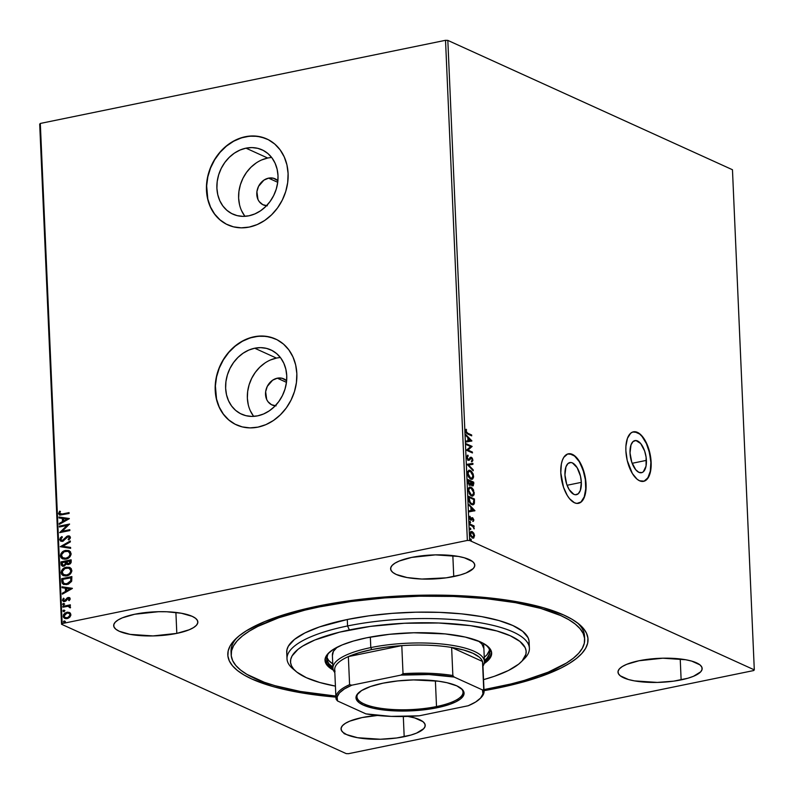 <?xml version="1.0" encoding="UTF-8"?>
<svg xmlns="http://www.w3.org/2000/svg" width="794" height="794" viewBox="0 0 794 794"><rect width="100%" height="100%" fill="white"/><g stroke="black" fill="none" stroke-linecap="round" stroke-linejoin="round"><path stroke-width="1.19" d="M581.337 482.355A16.396 7.692 -101.6 0 1 576.434 494.682A16.396 7.692 -101.6 0 1 564.951 474.901L565.943 466.812L568.018 463.507L570.866 462.505L572.454 462.932L577.119 467.646L580.454 476.063L581.337 482.355L580.335 490.444L578.26 493.749L575.412 494.751L573.824 494.325L569.159 489.61L566.708 484.251L564.951 474.901A16.396 7.692 -101.6 0 1 569.844 462.565A16.396 7.692 -101.6 0 1 581.337 482.355L567.075 485.273L581.337 482.355M646.405 460.371A16.396 7.692 -101.6 0 1 641.512 472.708A16.396 7.692 -101.6 0 1 630.019 452.927L631.022 444.829L633.096 441.524L635.944 440.521L640.718 443.568L644.649 451.022L646.118 457.235L646.048 466.098L643.339 471.765L641.989 472.579L638.902 472.351L635.716 469.73L631.786 462.277L630.019 452.927A16.396 7.692 -101.6 0 1 634.922 440.591A16.396 7.692 -101.6 0 1 646.405 460.371L632.153 463.299L646.405 460.371M643.438 481.372A25.269 11.86 78.4 0 0 650.852 462.386L651.14 462.326A25.269 11.86 -101.6 0 1 643.587 481.343A25.269 11.86 -101.6 0 1 625.88 450.843L627.24 460.55L632.371 473.522L637.076 479.199L639.567 480.787L644.321 481.144L646.405 479.904L649.601 474.802L650.584 471.15L651.14 462.326L648.42 447.915L644.649 439.658L639.934 433.971L637.453 432.393L632.699 432.035L630.615 433.276L627.419 438.367L625.91 446.238L625.88 450.843A25.269 11.86 -101.6 0 1 633.423 431.827A25.269 11.86 -101.6 0 1 651.14 462.326L650.852 462.386A25.269 11.86 78.4 0 0 633.275 431.867M578.36 503.356A25.269 11.86 78.4 0 0 585.774 484.37L586.061 484.31A25.269 11.86 -101.6 0 1 578.508 503.327A25.269 11.86 -101.6 0 1 560.802 472.827L563.512 487.238L567.293 495.496L569.576 498.731L574.489 502.771L576.93 503.426L581.327 501.877L584.523 496.786L586.032 488.915L586.061 484.31L584.702 474.613L579.57 461.632L577.288 458.406L572.375 454.367L567.621 454.009L563.75 457.394L562.341 460.351L561.358 464.004L560.802 472.827A25.269 11.86 -101.6 0 1 568.355 453.811A25.269 11.86 -101.6 0 1 586.061 484.31L585.774 484.37A25.269 11.86 78.4 0 0 568.206 453.84M236.93 637.741A176.913 50.459 177.5 0 0 231.203 653.164A176.913 50.459 -2.5 0 1 231.034 651.556A176.913 50.459 -2.5 0 1 236.93 637.741M498.027 688.011A180.278 51.421 -2.5 0 1 484.022 690.661L512.884 684.676L539.424 676.964L560.901 668.091L569.487 663.337L576.513 658.415L581.913 653.393L585.644 648.301L587.659 643.209L587.937 638.148L586.488 633.165L583.322 628.332L578.459 623.667L571.958 619.231L563.879 615.062L543.304 607.688L517.519 601.832L487.536 597.703L454.486 595.48L401.972 595.867L366.967 598.587L333.53 603.172L302.961 609.445L289.115 613.147L264.988 621.474L246.348 630.793L239.322 635.716L233.922 640.738L230.191 645.82L228.176 650.921L227.898 655.983L229.347 660.955L232.513 665.799L237.376 670.464L243.877 674.9L251.956 679.069L272.531 686.443L284.828 689.569L312.846 694.591L335.902 697.122A180.278 51.421 -2.5 0 1 235.302 639.279A180.278 51.421 -2.5 0 1 317.808 606.12A180.278 51.421 -2.5 0 1 579.193 624.273A180.278 51.421 -2.5 0 1 498.027 688.011L497.56 686.999L498.027 688.011M276.084 405.853L271.528 404.722L267.945 401.635L266.695 399.501L265.643 391.72L267.28 386.4L272.62 380.207L277.314 378.192L286.455 382.341L277.314 378.192L282.108 378.262L286.624 380.753A14.322 11.97 114.4 0 0 283.845 378.867L283.845 378.867A14.322 11.97 114.4 0 0 277.314 378.192A14.322 11.97 114.4 0 0 265.821 390.658A14.322 11.97 114.4 0 0 271.995 404.94A14.322 11.97 114.4 0 0 275.24 405.803M267.35 205.795L262.794 204.663L259.211 201.587L257.961 199.453L256.909 191.672L258.546 186.352L263.886 180.159L268.58 178.144L277.721 182.292L268.58 178.144L273.374 178.213L277.89 180.695A14.322 11.97 114.4 0 0 275.111 178.819A14.322 11.97 114.4 0 0 268.58 178.144A14.322 11.97 114.4 0 0 257.087 190.6A14.322 11.97 114.4 0 0 263.261 204.892A14.322 11.97 114.4 0 0 266.506 205.755M271.677 157.51A35.313 29.517 -65.6 0 0 267.707 158.036L245.981 148.16A35.313 29.517 114.4 0 1 262.06 149.828A35.313 29.517 114.4 0 1 277.275 185.062A35.313 29.517 114.4 0 1 248.929 215.799L242.944 216.365L237.128 215.621L231.709 213.576L226.895 210.321L222.876 205.983L219.789 200.713L217.774 194.728L216.901 188.247L217.199 181.528L218.668 174.829L221.228 168.407L224.811 162.502L229.258 157.351L234.399 153.133L240.046 150.036L245.981 148.16L251.966 147.595L257.782 148.339L263.201 150.384L268.015 153.639L272.034 157.976L275.111 163.246L277.126 169.231L278.009 175.712L277.702 182.431L276.243 189.131L273.672 195.552L270.099 201.458L265.653 206.609L260.511 210.827L254.864 213.923L248.929 215.799A35.313 29.517 114.4 0 1 232.841 214.132A35.313 29.517 114.4 0 1 217.635 178.898A35.313 29.517 114.4 0 1 245.981 148.16L267.707 158.036A35.313 29.517 -65.6 0 0 241.416 181.757A35.313 29.517 -65.6 0 0 244.959 216.325M280.411 357.558A35.313 29.517 -65.6 0 0 276.441 358.094L254.715 348.219A35.313 29.517 114.4 0 1 270.804 349.876A35.313 29.517 114.4 0 1 286.009 385.12A35.313 29.517 114.4 0 1 257.663 415.848L251.678 416.423L245.862 415.669L240.443 413.634L235.629 410.379L231.61 406.032L228.533 400.762L226.508 394.777L225.635 388.296L225.933 381.586L227.402 374.877L229.962 368.456L233.545 362.55L237.992 357.399L243.133 353.191L248.78 350.085L254.715 348.219L260.7 347.643L266.516 348.387L271.935 350.432L276.749 353.687L280.768 358.034L283.845 363.295L285.86 369.289L286.743 375.761L286.436 382.48L284.977 389.179L282.406 395.601L278.833 401.506L274.387 406.667L269.245 410.875L263.598 413.972L257.663 415.848A35.313 29.517 114.4 0 1 241.575 414.18A35.313 29.517 114.4 0 1 226.369 378.946A35.313 29.517 114.4 0 1 254.715 348.219L276.441 358.094A35.313 29.517 -65.6 0 0 250.15 381.805A35.313 29.517 -65.6 0 0 253.693 416.374M275.657 339.058A47.174 39.432 -65.6 0 0 254.219 336.854L254.05 336.785A47.174 39.432 114.4 0 1 275.538 339.008A47.174 39.432 114.4 0 1 295.854 386.073A47.174 39.432 114.4 0 1 257.99 427.122L265.921 424.621L273.464 420.483L280.332 414.865L286.277 407.977L291.051 400.087L294.485 391.502L296.43 382.549L296.837 373.577L295.666 364.932L292.966 356.933L288.857 349.896L283.488 344.09L277.056 339.743L269.811 337.013L262.05 336.011L254.05 336.785L246.12 339.286L238.577 343.425L231.709 349.042L225.764 355.93L220.99 363.821L217.556 372.406L215.611 381.358L215.204 390.33L216.375 398.985L219.065 406.975L223.183 414.011L228.553 419.818L234.984 424.165L242.22 426.894L249.991 427.897L257.99 427.122A47.174 39.432 114.4 0 1 236.503 424.899A47.174 39.432 114.4 0 1 216.186 377.835A47.174 39.432 114.4 0 1 254.05 336.785L254.219 336.854A47.174 39.432 -65.6 0 0 216.365 377.884A47.174 39.432 -65.6 0 0 236.632 424.959M266.923 139.01A47.174 39.432 -65.6 0 0 245.485 136.806L245.316 136.727A47.174 39.432 114.4 0 1 266.804 138.95A47.174 39.432 114.4 0 1 287.12 186.024A47.174 39.432 114.4 0 1 249.256 227.074L257.187 224.573L264.73 220.434L271.598 214.807L277.543 207.929L282.317 200.038L285.751 191.453L287.696 182.501L288.093 173.529L286.932 164.874L284.232 156.884L280.123 149.848L274.754 144.042L268.322 139.694L261.077 136.965L253.316 135.963L245.316 136.727L237.386 139.228L229.843 143.377L222.975 148.994L217.03 155.882L212.256 163.772L208.822 172.358L206.877 181.3L206.47 190.282L207.641 198.927L210.331 206.926L214.449 213.963L219.819 219.769L226.25 224.116L233.486 226.846L241.257 227.838L249.256 227.074A47.174 39.432 114.4 0 1 227.769 224.851A47.174 39.432 114.4 0 1 207.452 177.777A47.174 39.432 114.4 0 1 245.316 136.727L245.485 136.806A47.174 39.432 -65.6 0 0 207.631 177.836A47.174 39.432 -65.6 0 0 227.898 224.91M176.814 633.384A42.122 12.009 -2.5 0 1 113.681 625.652A42.122 12.009 -2.5 0 1 134.702 614.248L122.365 617.831L118.008 620.015L115.11 622.337L113.76 624.709L114.038 627.062L115.914 629.275L119.318 631.29L130.147 634.376L153.024 635.925L176.814 633.384L189.151 629.791L193.508 627.617L196.416 625.295L197.756 622.913L197.478 620.561L195.602 618.347L192.198 616.333L181.369 613.246L166.641 611.757L158.502 611.708L134.702 614.248A42.122 12.009 -2.5 0 1 197.845 621.97A42.122 12.009 -2.5 0 1 176.814 633.384L175.901 612.442L176.814 633.384M404.186 736.703A42.122 12.009 -2.5 0 1 341.053 728.981A42.122 12.009 -2.5 0 1 362.084 717.568L349.737 721.16L345.39 723.334L342.482 725.666L341.142 728.038L341.41 730.391L343.286 732.604L346.7 734.619L357.528 737.705L380.395 739.254L396.672 737.983L410.895 735.065L416.532 733.12L423.788 728.614L425.127 726.242L424.859 723.89L422.984 721.677L414.766 717.945L407.848 716.416A42.122 12.009 -2.5 0 1 425.217 725.299A42.122 12.009 -2.5 0 1 404.186 736.703L403.312 716.516L404.186 736.703M681.133 679.882A42.122 12.009 -2.5 0 1 618 672.151A42.122 12.009 -2.5 0 1 639.021 660.747L626.684 664.34L622.327 666.513L619.419 668.836L618.079 671.218L618.357 673.56L620.233 675.783L628.441 679.515L634.466 680.885L657.333 682.423L673.62 681.163L687.832 678.245L693.47 676.289L700.735 671.793L702.075 669.411L701.797 667.069L699.921 664.846L691.713 661.114L685.688 659.745L662.811 658.206L639.021 660.747A42.122 12.009 -2.5 0 1 702.154 668.479A42.122 12.009 -2.5 0 1 681.133 679.882L680.22 658.951L681.133 679.882M453.751 576.553A42.122 12.009 -2.5 0 1 390.618 568.822A42.122 12.009 -2.5 0 1 411.649 557.418L399.303 561.011L394.946 563.184L392.047 565.507L390.708 567.889L390.976 570.231L392.851 572.454L396.256 574.469L407.094 577.556L421.822 579.044L446.238 577.834L460.46 574.916L466.098 572.97L473.353 568.464L474.693 566.082L474.425 563.74L472.549 561.517L464.331 557.785L458.307 556.415L435.44 554.877L411.649 557.418A42.122 12.009 -2.5 0 1 474.782 565.149A42.122 12.009 -2.5 0 1 453.751 576.553L452.838 555.621L453.751 576.553M39.7 124.132L61.535 624.263L346.174 753.605L61.535 624.263L62.15 623.578L40.315 123.447L445.523 40.305L467.358 540.436L62.15 623.578L467.358 540.436L469.661 540.516L447.826 40.395L732.465 169.737L754.3 669.868L469.661 540.516L754.3 669.868L753.685 670.553L348.477 753.695L753.685 670.553L754.3 669.868L732.465 169.737L447.826 40.395L469.661 540.516L467.358 540.436L445.523 40.305L447.826 40.395L445.523 40.305L40.315 123.447L62.15 623.578L61.535 624.263L39.7 124.132L40.315 123.447L39.7 124.132M473.988 535.92L473.383 537.935L474.574 535.801L474.038 535.91L474.574 535.801L473.76 533.131L472.192 531.593L470.763 531.702L470.147 534.144L471.328 537.022L473.631 538.034L474.544 535.444L473.76 533.131L472.192 531.593L470.713 531.573M469.76 523.961L469.8 524.834L473.026 526.571L474.127 528.923L473.472 526.501L474.107 526.789L474.068 525.916L469.76 523.961L469.8 524.834L472.728 526.293L474.127 528.923L473.472 526.501L474.107 526.789L474.068 525.916L469.76 523.961M473.879 519.931L472.509 517.708L470.435 519.097L469.81 516.328L469.433 517.966L470.306 519.852L471.388 520.169L472.738 518.641L473.343 521.33L473.879 519.931L473.333 520.05L473.879 519.931L472.678 517.767L470.683 519.266L469.919 516.229L469.413 517.748L470.743 520.149L472.738 518.641L473.343 521.33L473.879 519.931M468.668 498.93L469.185 501.729L470.435 503.634L472.539 504.815L473.978 504.279L474.445 498.989L468.549 496.31L468.668 498.93C469.016 502.036 470.038 503.922 471.725 504.557L473.135 504.805L474.425 503.287L474.445 498.989L468.549 496.31L468.668 498.93M469.711 485.194L471.14 484.092L470.554 484.221L472.44 485.729L473.78 483.784L473.204 483.903L473.135 482.305L473.204 483.903L473.78 483.784L473.71 482.186L467.815 479.507L468.103 482.96L469.711 485.194L470.594 485.174L471.14 484.092L472.083 485.511L473.254 485.759L473.71 482.186L467.815 479.507L467.914 481.769L470.326 485.293M467.16 464.311L473.214 470.753L473.174 469.81L468.579 465.026L472.936 464.311L472.896 463.368L467.16 464.45L473.214 470.753L473.174 469.81L468.579 465.026L472.936 464.311L472.896 463.368L467.16 464.311M466.296 444.62L470.683 446.615L466.544 450.267L472.44 452.947L472.4 452.074L468.003 450.079L472.152 446.427L466.257 443.747L466.296 444.62L470.683 446.615L466.535 450.069L472.44 452.947L472.4 452.074L468.003 450.079L472.152 446.427L466.257 443.747L466.296 444.62M467.735 433.206L466.396 432.154L466.138 429.226L465.552 431.043L466.396 433.236L471.696 435.856L471.656 434.993L467.15 433.326L471.656 434.993L467.735 433.206L466.157 431.311L466.138 429.226L465.552 431.043L467.706 434.05L471.696 435.856L471.656 434.993L471.09 435.588L467.735 433.206M471.914 440.928L465.86 434.626L465.899 435.578L467.845 437.593L467.984 440.769L466.138 441.067L466.177 442.01L471.914 440.928L471.338 441.166L471.914 440.928L465.86 434.626L465.899 435.578L467.845 437.593L467.984 440.769L466.138 441.067L466.177 442.01L471.914 440.928M469.969 457.463L471.428 457.314L470.554 457.344L468.926 459.299L467.577 459.319L468.361 459.319L466.723 457.086L467.616 456.084L466.713 457.413L467.289 457.294L468.202 455.964L467.338 455.379L468.202 455.964L467.865 455.121L466.713 457.354L467.835 459.795L469.413 460.103L471.289 458.128L472.261 459.408L471.993 461.681L472.837 460.649L472.361 458.207L471.199 457.235L468.926 459.299L467.954 459.011L467.289 457.294L468.202 455.964L467.865 455.121L466.693 457.076L469.036 460.272M472.996 475.973L470.286 470.415L469.244 470.177L467.616 471.596L467.795 475.427L470.157 478.822L472.688 479L473.571 477.105L473.194 474.068L471.348 471.13L469.701 470.534L472.073 472.956M469.462 487.089L471.021 487.208L469.75 487L468.132 490.166L471.428 495.913L472.748 496.121L474.336 492.915L473.75 493.034L474.336 492.915L471.021 487.208L469.492 487.079L468.351 488.389L468.172 490.682L470.366 495.198L472.48 496.151L474.127 494.731L473.542 489.948L472.083 487.933L470.435 487.327L472.807 489.749M474.961 510.711L468.907 504.418L470.892 507.376L471.031 510.552L469.185 510.85L469.224 511.802L474.961 510.711L474.385 510.949L474.961 510.711L468.907 504.418L470.892 507.376L471.031 510.552L469.185 510.85L469.224 511.802L474.961 510.711M470.058 521.4L469.611 522.065L470.435 522.819L470.227 521.519L469.591 521.896L470.117 522.849L470.058 521.4L469.591 521.896M470.346 528.06L469.949 528.893L470.723 529.479L470.514 528.179L469.889 528.556L470.405 529.509L470.872 529.003L470.346 528.06L469.889 528.556M470.822 538.918L470.376 539.583L471.199 540.337L470.991 539.037L470.356 539.414L470.882 540.367L470.822 538.918L470.356 539.414M64.83 618.457L63.173 616.213L64.651 618.387L67.143 618.605L69.763 617.216L70.884 614.625L69.554 612.541L67.569 612.144L64.939 613.067L63.46 614.735L63.589 617.534L65.823 618.695L67.847 618.417L69.763 617.216L70.835 615.34L70.487 613.355L69.336 612.432M62.865 606.338L62.905 607.202L67.976 606.298L69.465 606.785L69.525 607.618L70.547 607.35L69.267 605.901L70.368 605.673L70.329 604.81L62.865 606.338L70.338 605.028L62.865 606.338L62.905 607.202L67.976 606.298L70.338 607.876L70.557 607.162L69.267 605.901L70.368 605.673L70.329 604.81L62.865 606.338M70.19 598.765L69.485 597.634L67.867 597.584L64.205 600.74L63.381 599.907L64.115 598.547L63.401 598.19L62.488 600.393L64.324 601.634L65.842 601.058L68.066 598.418L69.167 598.656L68.542 600.274L69.207 600.651L70.12 599.301L69.415 597.594L68.165 597.505L64.622 600.721L63.381 599.907L64.115 598.547L63.401 598.19L62.468 600.185L63.361 601.475L65.842 601.058L68.244 598.368L69.276 599.004L68.542 600.274L69.207 600.651L70.19 598.765M61.773 581.307L62.18 583.183L63.451 584.364L68.344 584.205L71.539 581.446L71.867 576.593L61.664 578.687L61.773 581.307L62.001 578.836L61.773 581.307L63.48 584.374L66.934 584.612L71.688 581.059L71.867 576.593L61.664 578.687L71.877 576.811L62.001 578.836L61.773 581.307M67.391 564.465L66.567 563.899L68.79 564.514L71.202 561.388L71.132 559.8L60.93 561.884L61.307 565.229L64.036 566.221L66.567 563.899L68.175 564.584L70.269 563.819L71.123 562.499L71.132 559.8L60.93 561.884L71.142 560.018L60.93 561.884L61.029 564.147L62.25 566.072L64.036 566.221L66.567 563.899L67.212 564.395M60.265 546.689L70.636 548.356L70.587 547.413L62.736 546.252L70.348 541.915L70.309 540.972L60.265 546.689L70.329 541.309L60.265 546.689L70.636 548.356L70.587 547.413L62.736 546.252L70.348 541.915L70.309 540.972L60.265 546.689M59.401 526.998L66.994 525.439L59.649 532.645L69.852 530.551L69.812 529.677L62.21 531.246L69.574 524.03L59.371 526.124L59.401 526.998L66.994 525.439L59.649 532.645L69.852 530.551L69.812 529.677L62.21 531.246L69.574 524.03L59.371 526.124L59.401 526.998M62.279 513.986L59.977 514.006L59.629 513.023L60.443 511.455L59.639 511.167L58.558 513.549L59.947 515.117L69.108 513.46L69.068 512.596L62.617 514.145L69.078 512.815L62.617 514.145L59.6 513.321L60.443 511.455L59.639 511.167L58.558 513.549L59.451 514.978L69.108 513.46L69.068 512.596L62.279 513.986M69.326 518.532L58.964 517.003L59.014 517.956L62.329 518.442L62.468 521.608L59.252 523.444L59.292 524.387L69.336 518.681L58.964 517.003L59.014 517.956L62.329 518.442L62.468 521.608L59.252 523.444L59.292 524.387L69.326 518.532M59.689 539.583L60.701 541.171L63.034 541.26L67.024 537.28L68.492 536.734L69.376 537.637L68.135 539.424L68.79 539.97L70.289 538.203L70.348 536.992L68.78 535.851L67.153 536.178L62.22 540.565L60.731 539.305L62.359 537.181L61.813 536.585L60.126 538.104L60.026 539.731L62.15 536.734L59.689 539.583L60.86 541.24L62.557 541.399L68.036 536.764L69.376 537.637L68.135 539.424L68.79 539.97L70.418 537.439L69.485 536.029L67.947 535.91L62.528 540.525L61.475 540.436L60.731 539.305L62.359 537.181L61.813 536.585L59.689 539.583M62.676 558.907L60.404 555.879L62.508 558.837L65.962 559.105C68.909 558.559 70.626 556.723 71.123 553.607L69.118 550.728L64.622 550.669L60.83 553.855L60.404 555.879L61.009 557.686L62.408 558.787L65.039 559.234L69.435 557.338L71.043 554.649L70.487 551.81L68.612 550.53L65.535 550.431L69.276 550.808M63.411 575.7L61.138 572.673L63.242 575.63L66.696 575.898C69.634 575.352 71.361 573.516 71.857 570.4L69.852 567.521L65.356 567.472L61.565 570.648L61.138 572.673L61.743 574.479L63.143 575.581L65.773 576.027L70.17 574.131L71.778 571.442L71.222 568.603L69.346 567.333L66.259 567.224L70.011 567.601M72.373 588.314L62.011 586.796L62.061 587.739L65.376 588.225L65.515 591.401L62.299 593.227L62.339 594.18L72.383 588.463L62.011 586.796L62.061 587.739L65.376 588.225L65.515 591.401L62.299 593.227L62.339 594.18L72.373 588.314M63.867 605.038L62.647 604.333L63.53 604.889L64.354 603.986L62.915 603.738L63.232 604.909L64.334 604.155L63.47 603.44L64.691 604.145M64.155 611.698L62.944 610.993L63.828 611.549L64.642 610.646L63.202 610.397L63.53 611.569L64.632 610.814L63.758 610.1L64.979 610.804M64.632 622.556L63.411 621.861L64.294 622.407L65.118 621.504L63.679 621.255L64.006 622.427L65.098 621.672L64.235 620.958L65.455 621.662M348.477 753.695L346.174 753.605L348.477 753.695M377.626 715.444L362.084 717.568A42.122 12.009 -2.5 0 1 377.448 715.454M584.493 637.741A176.913 50.459 177.5 0 0 577.437 622.873A176.913 50.459 -2.5 0 1 584.513 636.123L584.652 639.309M264.958 138.196L257.415 136.32L249.495 136.201L241.495 137.848L233.724 141.183L226.479 146.086L220.037 152.369L214.658 159.793L210.529 168.07L207.83 176.883L206.648 185.885L207.81 199.006L210.499 207.006L214.618 214.043L219.988 219.839L226.419 224.196M273.692 338.244L266.149 336.368L258.229 336.259L250.229 337.897L242.458 341.231L235.213 346.144L228.771 352.427L223.392 359.851L219.263 368.118L216.564 376.932L215.382 385.934L216.544 399.054L219.233 407.054L223.352 414.091L228.722 419.897L235.153 424.244M276.441 358.094L270.506 359.96M264.859 363.066L259.717 367.275L255.271 372.426L251.698 378.331L249.127 384.753L247.668 391.452L247.361 398.171L248.244 404.652M250.259 410.637L253.336 415.907M267.707 158.036L261.772 159.912M256.125 163.008L250.983 167.216L246.537 172.377L242.954 178.283L240.393 184.704L238.934 191.404L238.627 198.123L239.51 204.594M241.525 210.589L244.602 215.849M59.619 515.038L58.558 513.549L59.639 511.167L60.423 511.485L58.905 513.371L59.828 515.147M60.324 514.165L59.6 513.321M59.937 513.48L62.617 514.145L60.314 514.165M59.61 524.209L59.252 523.444L62.805 521.767L62.666 518.591L62.805 521.767L59.59 523.593L59.61 524.209M59.342 517.996L58.964 517.003L69.336 518.631L59.302 517.162L59.342 517.996M63.838 521.182L67.212 519.256L63.838 521.182L67.212 519.256L63.5 521.023L63.391 518.601L66.875 519.107L63.391 518.601L63.838 521.182M59.729 526.928L59.371 526.124L69.525 524.268L59.709 526.283L59.729 526.928M62.547 531.394L69.822 529.896L62.547 531.394M60.016 532.566L67.331 525.588L60.016 532.566M61.654 540.496L63.857 540.188L66.418 536.675L69.644 536.109M68.87 539.91L68.135 539.424L69.713 537.796L68.363 536.923L69.713 537.796L68.463 539.573L68.87 539.91M68.036 536.764L69.376 537.637M68.83 536.893L69.713 537.796M68.701 536L66.627 536.933L63.629 540.357L61.446 540.327M63.063 546.411L70.597 547.513L63.063 546.411M65.535 550.431C62.627 550.986 60.91 552.803 60.404 555.879L60.741 556.028C61.247 552.952 62.964 551.135 65.862 550.579L65.535 550.431M69.425 550.867L65.406 550.689L62.061 552.713L60.741 556.028L62.359 558.728M61.346 557.835L61.992 558.48M70.1 552.882L70.338 554.837L69.038 556.981L65.892 558.45L63.034 557.954M68.78 551.681L69.892 552.574M63.262 558.093L66.259 558.39L63.093 558.023L61.446 555.631C61.872 553.18 63.252 551.731 65.574 551.294L68.403 551.512L70.08 553.855C69.644 556.336 68.254 557.795 65.922 558.232L66.259 558.39C68.592 557.954 69.981 556.495 70.418 554.014L68.572 551.592M66.567 563.899L67.907 564.663M62.408 566.142L61.029 564.147L61.267 562.043L61.446 564.871L62.825 566.321M63.034 565.308L64.334 565.497L66.1 563.76L66.16 562.36L64.006 565.348L62.855 565.239L62.011 562.539L66.14 561.914L65.445 564.931L62.895 565.199M70.497 561.934L69.644 563.601L67.956 563.71L69.068 563.8L70.458 561.03L70.497 561.934M67.808 563.631L66.855 561.547L70.12 560.882L69.068 563.8L67.599 563.551L66.855 561.547L70.458 561.03L69.822 563.045L67.599 563.551M66.259 567.224C63.361 567.779 61.644 569.596 61.138 572.673L61.475 572.821C61.982 569.745 63.699 567.928 66.597 567.373L66.259 567.224M70.16 567.66L66.14 567.482L62.795 569.506L61.475 572.821L63.093 575.521M62.081 574.638L62.716 575.273M67.728 574.985L63.768 574.747M69.505 568.474L70.626 569.367M70.835 569.685L70.775 572.434L68.443 574.687M63.996 574.886L66.994 575.184L63.828 574.816L62.18 572.424C62.607 569.973 63.986 568.524 66.309 568.087L69.138 568.306L70.815 570.658C70.378 573.129 68.989 574.588 66.656 575.035L66.994 575.184C69.326 574.747 70.716 573.288 71.152 570.807L69.306 568.385M63.659 584.453L62.111 581.466L62.518 583.342L63.788 584.523M64.83 583.838L67.242 583.898L71.043 580.96L70.855 577.675L70.706 580.801L66.904 583.749L64.254 583.59L63.153 582.538L62.746 579.342L71.192 577.824L71.123 580.632L70.209 582.369L67.818 583.759L65.406 583.987M62.657 593.991L62.299 593.227L65.852 591.55L65.713 588.384L65.852 591.55L62.657 593.991M62.389 587.788L62.011 586.796L72.383 588.423L62.349 586.945L62.389 587.788M66.885 590.964L70.259 589.049L66.885 590.964L70.259 589.049L66.547 590.815L66.438 588.384L69.922 588.89L66.438 588.384L66.885 590.964M69.227 600.631L68.542 600.274L69.614 599.152L68.582 598.527L69.614 599.152L69.227 600.631M68.244 598.368L69.276 599.004M63.52 601.544L62.468 600.185L63.738 598.348L62.805 600.155L63.589 601.574M64.622 600.721L63.381 599.907M69.822 597.783L67.629 597.991L64.959 600.869L67.033 598.021L69.574 597.684M64.959 600.869L63.986 600.641M68.919 598.507L69.614 599.152M64.354 603.986L63.47 603.44L62.647 604.333L63.53 604.889M62.647 604.333L63.47 603.44M64.106 603.569L63.004 604.839M69.316 606.616L69.634 607.202M69.971 607.36L68.314 606.457M63.232 607.142L63.202 606.487L63.232 607.142M64.642 610.646L63.758 610.1L62.944 610.993L63.828 611.549M62.944 610.993L63.758 610.1M64.393 610.229L63.341 610.824L63.589 611.638M69.554 612.541L66.865 612.234L63.173 616.213L66.865 612.234L69.882 612.69M69.584 612.551L67.202 612.392L64.711 613.683L63.56 615.618L64.056 617.871M63.917 617.692L64.919 618.506M65.316 617.643L67.44 617.891L65.128 617.563L64.086 616.025L66.904 613.107L68.83 613.256L70.309 614.963L67.44 617.891L70.309 614.963L69.425 613.544L70.299 614.834L69.723 616.541L67.937 617.762L65.515 617.742M68.84 613.266L69.941 614.546L69.386 616.392L67.351 617.682L64.959 617.484L64.086 615.747L65.019 614.04L66.904 613.107L68.999 613.345M65.118 621.504L64.235 620.958L63.411 621.861L64.294 622.407M63.411 621.861L64.235 620.958M64.87 621.087L63.818 621.682L64.066 622.496M65.922 558.232L62.448 557.626L61.515 554.808L64.125 551.78L67.758 551.294L69.564 552.416L70.001 554.688L68.701 556.832L65.922 558.232M65.823 562.202L64.86 564.981L63.609 565.397L62.309 564.752L62.011 562.539L65.823 562.202M66.656 575.035L63.173 574.419L62.25 571.601L64.86 568.573L68.492 568.087L70.497 569.526L70.735 571.481L69.435 573.625L66.656 575.035M70.855 577.675L70.706 580.801L69.138 582.836L65.674 583.878L63.391 582.935L62.746 579.342L70.855 577.675M465.572 431.43L465.82 429.703L466.614 429.872L465.572 431.43L466.157 431.311L465.592 431.43L467.15 433.326L465.651 431.876M466.138 441.087L467.984 440.769L466.138 441.087M465.889 435.39L471.328 441.047L465.889 435.39M467.874 438.357L467.984 440.789L470.495 440.352L467.984 440.789L470.495 440.352L468.569 440.67L468.46 438.238L467.874 438.357L467.984 440.789L468.569 440.67L468.46 438.238L470.495 440.352L467.874 438.357M466.277 444.144L472.152 446.427L467.418 450.198L472.4 452.074L471.834 452.669L467.418 450.198L471.567 446.546L466.277 444.144M468.926 459.299L468.361 459.319M470.802 458.277L470.167 458.485L471.487 458.188L472.291 459.666L471.596 460.838L471.993 461.681L472.887 459.954L472.311 460.073L472.887 459.954L471.428 457.314L470.554 457.344M471.428 457.314L470.842 457.433L471.894 458.525M471.735 461.582L472.311 460.073L471.408 461.8M470.911 458.307L470.207 459.17L471.487 458.188M468.391 460.183L469.631 459.289L467.805 460.312M468.599 460.351L470.167 458.485M472.102 459.011L470.385 457.324M467.16 464.331L472.896 463.368L472.351 464.411L472.311 463.488L467.16 464.331M467.994 465.145L473.174 469.81L472.599 470.108L467.994 465.145M468.728 470.296L470.286 470.415L469.016 470.207L467.408 473.373L470.693 479.119L472.013 479.328L473.601 476.122L471.705 479.358M472.102 479.119L472.976 475.725L471.715 478.415L470.078 478.365L468.4 476.807M472.232 473.264L470.505 471.031L468.668 470.296M471.299 478.484L470.078 478.365L470.653 478.246L468.003 473.621L467.428 473.74L467.855 471.834L468.917 471.209M468.48 476.926L470.078 478.365L471.408 478.435M467.428 473.74L469.284 471.12L470.326 471.289L472.996 475.884L472.39 478.028L470.227 478.008L468.321 475.278L468.182 472.202L470.117 471.199L471.993 472.837L472.986 475.685M469.006 471.209L467.418 473.631M472.44 485.729L473.065 485.819M472.668 485.878L473.204 483.903L471.854 485.849M470.008 485.293L470.554 484.221L469.125 485.313M469.572 484.479L468.242 483.486M472.48 484.816L471.973 485.035M471.398 484.677L472.767 484.916L471.259 481.928L473.145 482.782L473.184 483.685L471.805 484.975L470.673 482.047L471.011 484.122M471.279 482.365L473.145 482.782L473.006 484.767L471.904 484.479L471.279 482.365M471.805 484.975L472.39 484.856M470.653 481.65L470.663 483.437L469.085 484.449L470.068 484.39L468.51 481.65L467.924 481.769L468.46 480.658L467.874 480.777L470.653 481.65L470.534 483.953L469.671 484.33L468.678 482.96L468.46 480.658L470.653 481.65M468.44 483.844L469.085 484.449L470.078 483.556M469.085 484.449L469.671 484.33M472.837 495.913L473.75 493.034L472.44 496.151M472.966 490.067L471.239 487.824L469.403 487.099M472.033 495.277L470.594 495.049L469.135 493.6M468.162 490.533L470.018 487.913L471.06 488.082L473.73 492.687L472.45 495.208L471.388 495.039L468.738 490.414L468.162 490.533L468.589 488.638L469.641 488.012M469.214 493.719L470.802 495.158L472.142 495.238M469.74 488.012L468.152 490.424M472.728 504.875L473.899 503.118L473.869 499.108L468.569 496.697L474.445 498.989L473.869 499.108L473.939 500.816L474.524 500.696L473.939 500.816L473.839 503.406L474.425 503.287L472.837 504.835M468.797 500.289L468.609 497.57L469.194 497.451L473.879 499.575L473.849 502.572L472.817 503.882L470.802 503.654L469.085 501.48M469.264 501.907L471.696 503.694L468.917 500.895L469.482 500.776L469.234 498.384L468.649 498.503L468.907 500.895M469.234 498.384L469.194 497.451L468.649 498.503L469.194 497.451L473.879 499.575L473.254 503.684L471.854 503.763L470.306 502.552L469.234 498.384M469.185 510.879L471.031 510.552L469.185 510.879M468.936 505.173L474.375 510.83L468.936 505.173M470.921 508.14L471.031 510.572L473.542 510.135L471.031 510.572L473.542 510.135L471.616 510.453L471.507 508.021L470.921 508.14L471.031 510.572L471.616 510.453L471.507 508.021L473.542 510.135L470.921 508.14M472.956 521.221L473.293 520.05L472.758 521.45M470.743 520.149L471.388 520.169M469.383 517.658L469.562 516.715L470.336 516.904L469.353 518.016M469.433 517.996L469.939 517.896L469.433 517.996M469.8 519.157L470.802 519.306M470.495 519.365L470.902 518.651M471.447 517.857L472.023 517.738M472.678 517.767L472.093 517.886L472.986 518.829M473.026 518.929L471.755 517.797M471.864 518.75L472.499 518.611M469.472 521.519L470.574 522.343L469.532 522.968M470.117 522.849L470.574 522.343M469.959 522.76L469.562 521.569M469.78 524.358L474.068 525.916L473.502 526.511L469.78 524.358M473.75 528.437L474.246 528.328L473.75 528.437M469.76 528.179L470.872 529.003L469.83 529.628M470.405 529.509L470.872 529.003M470.256 529.419L469.849 528.228M471.001 531.553L472.192 531.593L470.117 533.776L472.47 537.965L473.968 537.816L473.095 538.134M472.47 537.965L473.968 537.816M472.192 531.593L471.606 531.712L473.174 533.25L470.852 531.553M473.045 538.153L473.998 536.099L472.996 537.23L470.723 536.178M470.078 533.608L470.812 532.496M471.219 532.456L472.807 532.843L473.919 534.749L474.048 535.553L472.43 537.091L470.137 534.114L472.232 532.456L474.018 536.079M472.589 537.33L473.164 537.21L471.854 536.704L470.663 534.293L471.041 532.595L472.232 532.456M470.941 536.476L472.43 537.091M471.646 532.585L470.058 534.134M470.237 539.037L471.338 539.86L470.296 540.486M470.882 540.367L471.338 539.86M470.733 540.277L470.326 539.086M471.388 495.039L469.72 493.481L468.768 490.831L468.917 488.995L470.227 487.883L472.539 489.352L473.69 492.27L473.214 494.722L471.388 495.039M345.172 734.172L344.646 733.229L344.189 733.725M578.955 503.178L581.039 501.937L584.235 496.846L585.734 488.975L585.327 479.536L583.054 469.959L579.283 461.691L574.568 456.014L569.645 453.771M644.023 481.204L647.894 477.819L650.286 471.209L650.852 462.386L649.482 452.689L646.405 443.598L642.078 436.492L639.646 434.03L634.714 431.797M294.743 670.245A121.313 34.599 -2.5 0 1 287.011 658.812A121.313 34.599 -2.5 0 1 347.564 625.96L349.39 629.96A117.939 33.636 -2.5 0 1 481.363 627.389A117.939 33.636 -2.5 0 1 521.261 661.829A117.939 33.636 -2.5 0 1 483.546 679.644L494.374 676.299L508.428 670.503L518.641 664.171L522.174 660.886L525.926 654.216L526.114 650.911L525.162 647.656L519.911 641.433L510.373 635.805L496.905 630.982L470.534 625.652L438.804 623.002L404.444 623.25L370.431 626.387L339.673 632.133L314.831 640.004L302.643 646.098L298.048 649.313L292.073 655.933L290.753 659.268L290.574 662.583L291.517 665.838L293.591 669.005L296.767 672.052L306.315 677.679L319.774 682.503L335.415 686.115A117.939 33.636 -2.5 0 1 296.291 671.655A117.939 33.636 -2.5 0 1 349.39 629.96L347.564 625.96A121.313 34.599 -2.5 0 1 529.39 648.222A121.313 34.599 -2.5 0 1 522.68 660.3A121.313 34.599 177.5 0 0 524.348 658.752A121.313 34.599 177.5 0 0 483.308 623.32A121.313 34.599 177.5 0 0 347.564 625.96L347.286 619.509L347.564 625.96A121.313 34.599 177.5 0 0 292.946 668.856L296.291 671.655M332.944 668.121A75.817 21.627 -2.5 0 1 370.798 647.586L370.341 637.076L370.798 647.586A75.817 21.627 -2.5 0 1 484.439 661.501A75.817 21.627 -2.5 0 1 482.951 666.106A75.817 21.627 177.5 0 0 452.878 645.462A75.817 21.627 177.5 0 0 370.798 647.586A75.817 21.627 177.5 0 0 334.83 672.578A75.817 21.627 -2.5 0 1 332.944 668.121L332.378 655.189A75.817 21.627 -2.5 0 1 337.033 647.289M329.401 652.261L327.714 654.564L326.671 659.169L328.766 663.625L332.904 667.119A81.713 23.304 -2.5 0 1 326.632 658.692A81.713 23.304 -2.5 0 1 329.302 652.37M326.761 657.075A81.713 23.304 177.5 0 0 332.765 663.893L328.627 660.4L326.761 657.075M325.034 659.576A83.4 23.79 177.5 0 0 332.964 668.34L327.128 663.794L324.984 659.258M333.371 670.146A83.4 23.79 -2.5 0 1 325.024 660.38A83.4 23.79 -2.5 0 1 366.659 637.8L389.397 634.317L413.763 632.768L445.176 633.91L465.284 637.076L480.489 641.939L484.231 643.865L489.481 648.073L491.625 652.618L491.486 654.961L488.836 659.675L484.191 663.556A83.4 23.79 -2.5 0 0 491.665 653.105A83.4 23.79 -2.5 0 0 366.659 637.8L353.38 641.056L342.214 644.907L333.599 649.214L327.843 653.819L325.193 658.524L325.729 663.169L329.441 667.565L333.371 670.146M319.496 606.884A176.913 50.459 -2.5 0 1 584.662 639.349A176.913 50.459 -2.5 0 1 496.339 687.247A176.913 50.459 -2.5 0 1 483.983 689.599L510.919 683.971L524.497 680.349L548.178 672.171L566.469 663.03L573.357 658.206L578.667 653.273L582.32 648.281L584.295 643.279L584.573 638.307L583.153 633.433L580.037 628.679L575.273 624.104L568.891 619.747L560.961 615.658L540.774 608.422L515.475 602.676L486.047 598.626L453.612 596.443L419.421 596.205L384.792 597.922L351.047 601.524L319.496 606.884L319.446 605.782L319.496 606.884A176.913 50.459 -2.5 0 0 231.183 654.782A176.913 50.459 -2.5 0 0 335.852 696.07L300.36 691.455L275.061 685.698L264.273 682.254L246.944 674.374L240.562 670.027L235.798 665.451L232.682 660.697L231.262 655.814L231.54 650.852L233.515 645.85L237.178 640.857L242.478 635.925L249.366 631.101L257.792 626.426L278.873 617.722L304.916 610.149L319.496 606.884M286.783 653.065L286.971 649.661L288.331 646.227L294.475 639.428L304.975 632.917L319.426 626.942L347.286 619.509L368.922 615.836L392.057 613.365L415.808 612.194L439.251 612.353L461.493 613.851L481.67 616.62L499.019 620.571L512.864 625.533L522.68 631.319L528.079 637.711L529.052 641.066L528.725 645.026A121.313 34.599 177.5 0 0 529.112 641.77A121.313 34.599 177.5 0 0 347.286 619.509A121.313 34.599 177.5 0 0 286.723 652.35L287.011 658.812M484.439 661.73A83.4 23.79 177.5 0 0 491.575 652.301L490.484 655.705L488.767 658.057L484.439 661.73M489.908 651.566A81.713 23.304 -2.5 0 0 486.692 645.502L489.213 648.837L489.739 653.383L487.139 657.998L484.4 660.509A81.713 23.304 -2.5 0 0 489.908 651.566L489.908 651.546M484.251 657.283A81.713 23.304 177.5 0 0 489.64 649.958L487 654.772L484.251 657.283M478.554 641.105L481.898 644.023L483.874 648.599A75.817 21.627 -2.5 0 0 478.554 641.105M332.418 655.655L333.391 651.378L337.222 647.13M358.739 692.666A53.069 15.136 177.5 0 0 377.765 707.821A53.069 15.136 177.5 0 0 436.511 706.551L437.067 707.752A54.081 15.423 -2.5 0 1 376.545 708.923A54.081 15.423 -2.5 0 1 358.243 693.132A54.081 15.423 -2.5 0 1 382.996 683.177L397.744 680.924L413.545 679.912L438.556 681.202L446.962 682.711L456.818 685.867L462.654 689.847L463.607 691.296L463.954 694.303L460.609 698.869L455.925 701.767L449.483 704.437L437.067 707.752L422.319 710.005L406.518 711.007L381.507 709.717L373.101 708.218L363.245 705.062L358.868 702.482L356.02 698.134L356.714 695.087L361.558 690.582L370.58 686.492L382.996 683.177A54.081 15.423 -2.5 0 1 461.413 688.626A54.081 15.423 -2.5 0 1 437.067 707.752L436.511 706.551A53.069 15.136 -2.5 0 1 356.963 696.814A53.069 15.136 -2.5 0 1 358.739 692.666M435.39 680.815L436.511 706.551L435.39 680.815M335.028 671.367A74.13 21.14 -2.5 0 1 348.358 656.598A74.13 21.14 -2.5 0 1 371.711 649.581L358.888 652.777L348.358 656.598L401.794 645.631L386.231 647.17L371.711 649.581L370.798 647.586L371.711 649.581A74.13 21.14 -2.5 0 1 401.794 645.631A74.13 21.14 -2.5 0 1 451.627 647.447A74.13 21.14 -2.5 0 1 482.504 661.471A74.13 21.14 -2.5 0 1 482.653 664.925M451.627 647.447L482.504 661.471L481.333 659.278L479.318 657.154L472.896 653.264L463.517 649.978L451.627 647.447L482.504 661.471L483.725 689.549L482.514 689.946L454.158 677.054L452.858 675.515L451.627 647.447A74.13 21.14 177.5 0 0 401.794 645.631L403.024 673.709L400.891 675.118L351.802 685.192L349.588 684.666L348.358 656.598L401.794 645.631L403.024 673.709A74.13 21.14 -2.5 0 1 452.858 675.515L451.627 647.447M335.931 697.728L334.701 669.66A74.13 21.14 177.5 0 1 348.358 656.598L349.588 684.666L351.802 685.192A73.117 20.852 -2.5 0 0 337.549 700.983L336.249 699.445A74.13 21.14 -2.5 0 1 335.931 697.728A74.13 21.14 -2.5 0 1 349.588 684.666A74.13 21.14 177.5 0 0 336.249 699.445L337.549 700.983L365.905 713.866A73.117 20.852 -2.5 0 0 419.172 715.811L468.262 705.737L475.656 702.005L480.608 698.025L482.921 693.956L482.514 689.946L454.158 677.054L428.919 674.543L400.891 675.118L351.802 685.192L344.407 688.924L339.455 692.894L337.142 696.963L337.549 700.983L365.905 713.866L391.144 716.386L419.172 715.811L468.262 705.737A73.117 20.852 -2.5 0 0 480.042 698.621A73.117 20.852 -2.5 0 0 482.514 689.946L483.725 689.549A74.13 21.14 -2.5 0 1 484.052 691.266A74.13 21.14 -2.5 0 1 480.489 698.154M484.052 691.266L482.821 663.189A74.13 21.14 177.5 0 0 482.504 661.471L483.725 689.549A74.13 21.14 177.5 0 1 480.966 697.698L480.042 698.621M460.887 688.209A53.069 15.136 -2.5 0 1 463.011 692.179A53.069 15.136 -2.5 0 1 436.511 706.551A53.069 15.136 177.5 0 0 460.887 688.209M452.858 675.515A74.13 21.14 177.5 0 0 403.024 673.709L400.891 675.118A73.117 20.852 -2.5 0 1 454.158 677.054L452.858 675.515M468.748 459.369L468.162 459.488M471.12 458.138L470.534 458.257M471.715 478.415L471.13 478.534M469.284 471.12L468.708 471.239M472.45 495.208L471.864 495.327M470.018 487.913L469.443 488.032M470.951 519.306L470.366 519.425M473.393 538.114L472.817 538.233M343.871 733.319L344.447 733.199M524.348 658.752L521.261 661.829M529.112 641.77L529.39 648.222M231.173 654.742L231.034 651.556M483.655 643.537L484.439 661.501"/></g></svg>
